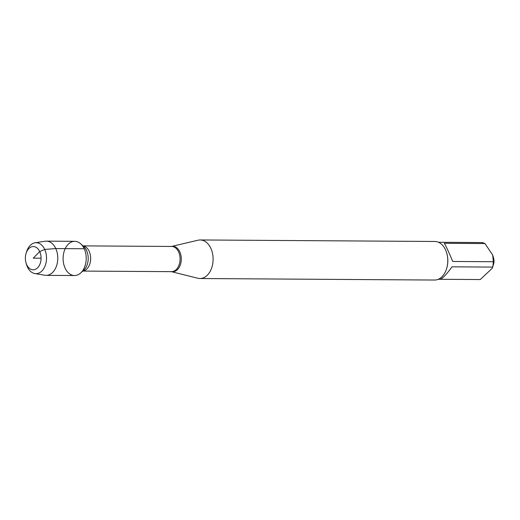 <?xml version="1.0" encoding="UTF-8"?>
<svg xmlns="http://www.w3.org/2000/svg" width="520" height="520" viewBox="0 0 520 520"><rect width="100%" height="100%" fill="white"/><g stroke="black" fill="none" stroke-linecap="round" stroke-linejoin="round"><path stroke-width="0.78" d="M198.094 240.201A19.279 13.026 90.4 0 1 200.2 239.961A19.279 13.026 90.4 0 1 213.103 259.324A19.279 13.026 90.4 0 1 199.947 278.525A19.279 13.026 90.4 0 1 197.847 278.258L171.359 271.655A12.734 8.606 90.4 0 0 179.959 265.824A12.734 8.606 90.4 0 0 179.816 251.862A12.734 8.606 90.4 0 0 171.529 246.454L198.094 240.201M84.221 248.755A17.108 11.557 -89.6 0 0 80.86 243.958A17.108 11.557 -89.6 0 0 65.962 247.234A17.108 11.557 -89.6 0 0 65.812 269.516A17.108 11.557 -89.6 0 0 80.672 272.987A17.108 11.557 -89.6 0 0 84.221 248.755L55.79 248.573L44.72 249.431L39.728 251.589L33.228 258.161L41.08 258.213M199.947 278.525L434.635 280.039A19.279 13.026 -89.6 0 0 446.647 268.554A19.279 13.026 -89.6 0 0 446.745 253.117A19.279 13.026 -89.6 0 0 445.543 249.853A19.279 13.026 -89.6 0 0 434.882 241.475L200.2 239.961M438.529 242.275L481.338 242.561A18.512 12.506 90.4 0 1 484.959 243.555L492.707 255.06L493.597 258.141A7.494 5.064 90.4 0 1 494 261.378A7.494 5.064 90.4 0 1 493.558 264.141L492.356 268.132L480.298 279.552L439.985 279.292M484.959 243.555L444.34 243.295C446.271 246.61 449.059 252.668 452.699 261.463L493.318 261.729A18.512 12.506 90.4 0 1 492.622 267.092L492.356 268.132M492.707 255.06L493.318 261.729M492.622 267.092L452.004 266.825C446.349 274.697 442.293 278.85 439.829 279.305L438.288 279.292M446.647 268.554L446.738 268.249A18.512 12.506 -89.6 0 0 446.836 253.422L446.745 253.117M34.834 273.559L44.863 275.243A17.108 11.557 -89.6 0 0 46.111 275.353L74.542 275.535A17.108 11.557 -89.6 0 0 86.21 258.505A17.108 11.557 -89.6 0 0 74.763 241.326L46.332 241.144A17.108 11.557 -89.6 0 0 45.078 241.234L35.029 242.788A15.476 10.452 90.4 0 1 44.72 249.431A15.476 10.452 90.4 0 1 45 266.156A15.476 10.452 90.4 0 1 34.834 273.559A15.476 10.452 90.4 0 1 27.411 266.936A15.476 10.452 90.4 0 1 26.448 264.316L26 262.769A11.622 7.852 -89.6 0 0 26.728 264.739A11.622 7.852 -89.6 0 0 38.753 266.383A11.622 7.852 -89.6 0 0 37.7 248.573A11.622 7.852 -89.6 0 0 26.059 253.461A11.622 7.852 -89.6 0 0 26 262.769M46.111 275.353A17.108 11.557 -89.6 0 0 57.779 258.323A17.108 11.557 -89.6 0 0 46.332 241.144M26.059 253.461L26.527 251.921A15.476 10.452 90.4 0 1 35.029 242.788M82.764 271.083L171.483 271.655A12.597 8.515 -89.6 0 0 179.069 264.953A12.597 8.515 -89.6 0 0 178.614 251.927A12.597 8.515 -89.6 0 0 171.645 246.461L82.927 245.882M82.979 245.934A12.597 8.515 90.4 0 1 89.193 251.355A12.597 8.515 90.4 0 1 82.817 271.037M80.672 272.987L83.752 270.186A13.78 9.308 -89.6 0 0 86.606 250.666A13.78 9.308 -89.6 0 0 83.902 246.799L80.86 243.958"/></g></svg>
